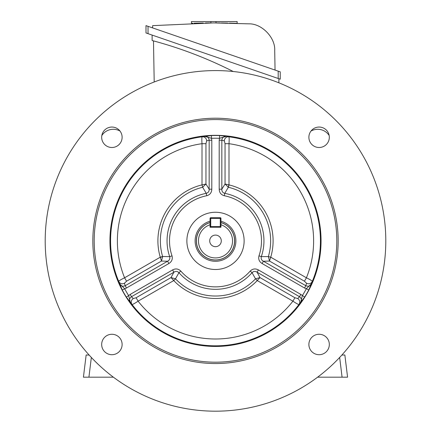 <?xml version="1.0" encoding="UTF-8"?>
<svg xmlns="http://www.w3.org/2000/svg" width="431" height="431" viewBox="0 0 431 431"><rect width="100%" height="100%" fill="white"/><g stroke="black" fill="none" stroke-linecap="round" stroke-linejoin="round"><path stroke-width="0.65" d="M210.048 221.216A20.413 20.413 0 0 0 215.5 261.294A20.413 20.413 0 0 0 220.952 221.216M220.952 222.595A19.083 19.083 0 0 1 215.5 259.963A19.083 19.083 0 0 1 210.048 222.595L210.048 227.256L220.952 227.256L220.952 222.595M209.708 240.881A5.792 5.792 0 0 0 215.5 246.677A5.792 5.792 0 0 0 221.292 240.881A5.792 5.792 0 0 0 215.5 235.089A5.792 5.792 0 0 0 209.708 240.881M210.048 218.393L210.048 224.74A17.035 17.035 0 0 0 201.756 250.95A17.035 17.035 0 0 0 229.244 250.95A17.035 17.035 0 0 0 220.952 224.74L220.952 218.393A0.679 0.679 0 0 0 220.268 217.714L210.732 217.714A0.679 0.679 0 0 0 210.048 218.393L210.732 218.393L210.732 226.571L220.268 226.571L220.268 218.393L210.732 218.393L210.732 217.714M210.048 226.571A0.679 0.679 0 0 0 210.732 227.256L210.732 226.571L210.048 226.571M220.268 227.256A0.679 0.679 0 0 0 220.952 226.571L220.268 226.571L220.268 227.256M329.327 344.488A10.22 10.22 0 0 1 319.107 354.708A10.22 10.22 0 0 1 308.882 344.488A10.22 10.22 0 0 1 319.107 334.267A10.22 10.22 0 0 1 329.327 344.488M122.118 344.488A10.22 10.22 0 0 1 111.893 354.708A10.22 10.22 0 0 1 101.673 344.488A10.22 10.22 0 0 1 111.893 334.267A10.22 10.22 0 0 1 122.118 344.488M122.118 137.279A10.22 10.22 0 0 1 111.893 147.499A10.22 10.22 0 0 1 101.673 137.279A10.22 10.22 0 0 1 111.893 127.053A10.22 10.22 0 0 1 122.118 137.279M329.327 137.279A10.22 10.22 0 0 1 319.107 147.499A10.22 10.22 0 0 1 308.882 137.279A10.22 10.22 0 0 1 319.107 127.053A10.22 10.22 0 0 1 329.327 137.279M336.805 240.881A121.305 121.305 0 0 0 215.5 119.576A121.305 121.305 0 0 0 94.195 240.881A121.305 121.305 0 0 0 215.5 362.185A121.305 121.305 0 0 0 336.805 240.881M92.832 240.881A122.668 122.668 0 0 1 215.5 118.213A122.668 122.668 0 0 1 338.168 240.881A122.668 122.668 0 0 1 215.5 363.548A122.668 122.668 0 0 1 92.832 240.881M186.876 240.881A28.624 28.624 0 0 0 215.5 269.504A28.624 28.624 0 0 0 244.124 240.881A28.624 28.624 0 0 0 215.5 212.262A28.624 28.624 0 0 0 186.876 240.881M126.488 288L125.168 285.721L167.567 261.24L168.887 263.524L126.488 288L122.248 289.988L118.708 281.4C118.983 280.764 120.939 279.557 124.586 277.79L160.262 257.194L162.616 256.499L169.685 256.639C170.202 258.713 169.496 260.249 167.567 261.24L161.469 261.051L160.262 257.194A57.598 57.598 0 0 1 202.004 184.888L202.656 187.259L202.004 184.888L202.004 143.695C201.713 139.66 201.778 137.36 202.193 136.799L211.4 135.571A105.39 105.39 0 0 1 219.6 135.571L226.625 136.266C223.829 136.169 222.234 137.489 221.836 140.237L221.836 189.193L225.047 184.005L228.996 184.888L228.419 187.28L228.759 184.872M160.364 257.409L162.638 256.569L161.469 261.051L126.558 281.211L124.451 283.242L125.168 285.721C122.593 286.75 120.648 286.028 119.339 283.555L124.661 288.716A102.664 102.664 0 0 0 128.654 295.634L130.189 294.411L131.503 296.695L133.292 298.554L136.104 297.746L138.082 301.167C134.731 303.429 132.71 304.528 132.015 304.453L126.348 297.088A105.39 105.39 0 0 1 122.248 289.988M300.811 294.411L299.497 296.695L257.097 272.214L259.985 277.586L255.518 278.814L252.049 272.678C253.59 271.196 255.271 271.04 257.097 272.214L258.411 269.93L300.811 294.411L304.652 297.088L298.985 304.453C298.295 304.528 296.275 303.435 292.918 301.167L257.242 280.565L255.518 278.814L257.242 280.565A57.598 57.598 0 0 1 173.758 280.565L175.482 278.814L173.758 280.565L138.082 301.167A98.123 98.123 0 0 0 292.918 301.167L294.896 297.746L297.708 298.554A4.089 3.938 -135.5 0 1 298.985 304.453A104.932 104.932 0 0 1 132.015 304.453A4.089 3.938 -44.5 0 1 133.292 298.554M297.708 298.554L299.497 296.695C301.673 298.408 302.023 300.455 300.536 302.826L302.346 295.634A102.664 102.664 0 0 0 306.339 288.716L304.512 288L305.832 285.721L306.549 283.242L304.442 281.211L306.414 277.79C310.051 279.557 312.012 280.759 312.292 281.4L308.752 289.988A105.39 105.39 0 0 1 304.652 297.088M321.057 240.881A105.557 105.557 0 0 1 215.5 346.443A105.557 105.557 0 0 1 109.943 240.881A105.557 105.557 0 0 1 215.5 135.323A105.557 105.557 0 0 1 321.057 240.881M225.047 143.695L225.047 184.005L228.344 187.259L224.761 193.33C222.708 192.738 221.733 191.364 221.836 189.193L219.201 189.193L219.201 140.237L219.492 138.297L226.625 136.266L228.807 136.799C229.222 137.354 229.287 139.655 228.996 143.695L228.996 184.888A57.598 57.598 0 0 1 270.738 257.194L268.362 256.569L270.738 257.194L306.414 277.79A98.123 98.123 0 0 0 228.996 143.695L225.047 143.695L224.341 140.851A4.089 3.938 104.5 0 1 228.807 136.799A104.932 104.932 0 0 1 312.292 281.4A4.089 3.938 -164.5 0 1 306.549 283.242M219.201 189.193C219.331 192.63 221.028 194.812 224.292 195.744L224.761 193.33A48.444 48.444 0 0 1 261.315 256.639L258.988 255.842C258.169 259.139 259.209 261.698 262.113 263.524L263.433 261.24L305.832 285.721C308.402 286.75 310.347 286.028 311.661 283.555L306.339 288.716L308.752 289.988M385.799 240.881A170.299 170.299 0 0 0 215.5 70.582A170.299 170.299 0 0 0 45.201 240.881A170.299 170.299 0 0 0 215.5 411.185A170.299 170.299 0 0 0 385.799 240.881M304.442 281.211L269.531 261.051L268.362 256.569L261.315 256.639C260.798 258.719 261.504 260.254 263.433 261.24L269.531 261.051L270.636 257.409M205.953 143.695L205.953 184.005L202.656 187.259L206.239 193.33C208.297 192.732 209.272 191.353 209.164 189.193L209.164 140.237C208.771 137.489 207.176 136.169 204.375 136.266L211.508 138.297L211.799 140.237L209.164 140.237L206.659 140.851L205.953 143.695L202.004 143.695A98.123 98.123 0 0 0 124.586 277.79L126.558 281.211M168.887 263.524C171.791 261.692 172.836 259.128 172.012 255.842L169.685 256.639A48.444 48.444 0 0 1 206.239 193.33L206.708 195.744C209.978 194.801 211.675 192.619 211.799 189.193L209.164 189.193L205.953 184.005L202.241 184.872M136.104 297.746L171.015 277.586L175.482 278.814L178.951 272.678C177.405 271.196 175.724 271.04 173.903 272.214L131.503 296.695C129.327 298.408 128.977 300.45 130.464 302.826L128.654 295.634L126.348 297.088M258.411 269.93C255.373 268.33 252.636 268.707 250.195 271.067L252.049 272.678A48.444 48.444 0 0 1 178.951 272.678L180.804 271.067C178.359 268.707 175.616 268.33 172.589 269.93L173.903 272.214L171.015 277.586L173.623 280.371M294.896 297.746L259.985 277.586L257.377 280.371M219.201 140.237L221.836 140.237L224.341 140.851M206.659 140.851A4.089 3.938 75.5 0 0 202.193 136.799A104.932 104.932 0 0 0 118.708 281.4A4.089 3.938 -15.5 0 0 124.451 283.242M211.4 135.571L211.508 138.297A102.664 102.664 0 0 1 219.492 138.297L219.6 135.571M312.437 145.026A136.331 136.331 0 0 0 311.36 143.949M119.64 143.949A136.331 136.331 0 0 0 118.563 145.026M120.001 131.046A13.63 13.63 0 0 0 101.818 135.544M91.345 357.45L88.921 377.179L83.425 377.179L86.152 354.972L89.163 355.079M88.921 377.179L113.396 377.179M341.837 355.079L344.848 354.972L347.575 377.179L317.604 377.179M329.171 135.496A13.63 13.63 0 0 0 310.983 131.072M205.506 22.962L210.56 22.924M209.881 22.924L208.351 22.935M203.023 22.999L201.8 23.015M196.919 23.118L198.971 23.069M200.83 23.032L203.26 22.994M205.468 22.962L205.759 22.962M207.397 22.945L208.933 22.929M152.596 27.896L152.639 25.644L213.458 22.918L248.876 23.84C261.816 23.479 275.517 37.664 274.709 50.589L275.048 70.059M203.082 22.994L198.815 23.075M196.832 23.118L193.972 23.199M192.851 23.231L191.515 23.269M191.493 23.274L191.412 21.55L237.147 21.55L237.147 23.328L234.76 23.252M201.708 23.021L203.195 22.994M209.105 22.929L209.498 22.929M148.032 33.666L145.99 32.961L145.99 25.623L280.242 71.848L280.242 79.191L148.032 33.666L148.032 26.329M145.99 25.623L145.99 32.961M219.681 22.945L217.008 22.924M219.476 22.945L220.214 22.951M221.933 22.967L224.179 22.999M229.534 23.107L231.172 23.15M233.559 23.215L234.927 23.258M235.412 23.269L237.147 23.328M233.591 23.215L229.745 23.112M227.66 23.064L224.492 23.005M222.04 22.972L221.281 22.962M210.931 22.924L210.931 21.55M219.19 22.94L215.979 22.924L215.979 21.55M231.706 23.161L231.275 23.15M227.536 23.064L226.388 23.042M278.194 71.147L278.194 78.485L278.879 78.717L278.879 82.817M152.121 35.073L152.121 40.525A414.261 414.261 0 0 1 233.241 71.508M154.201 81.998L153.484 40.891M210.048 222.525A19.147 19.147 0 0 0 215.5 260.033A19.147 19.147 0 0 0 220.952 222.525M220.268 217.714L220.268 218.393L220.952 218.393M258.988 255.842A45.988 45.988 0 0 0 224.292 195.744M268.384 256.499A55.141 55.141 0 0 0 228.419 187.28M202.581 187.28A55.141 55.141 0 0 0 162.616 256.499M175.536 278.873A55.141 55.141 0 0 0 255.464 278.873M130.189 294.411L172.589 269.93M206.708 195.744A45.988 45.988 0 0 0 172.012 255.842M211.799 140.237L211.799 189.193M304.512 288L262.113 263.524M180.804 271.067A45.988 45.988 0 0 0 250.195 271.067M342.079 377.179L339.655 357.45"/></g></svg>
